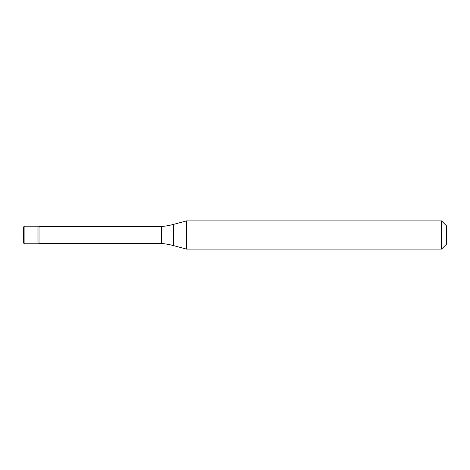 <?xml version="1.0" encoding="UTF-8"?>
<svg xmlns="http://www.w3.org/2000/svg" width="470" height="470" viewBox="0 0 470 470"><rect width="100%" height="100%" fill="white"/><g stroke="black" fill="none" stroke-linecap="round" stroke-linejoin="round"><path stroke-width="0.7" d="M24.91 226.188A1.41 1.41 0 0 0 23.5 227.597L23.5 242.403A1.41 1.41 0 0 0 24.91 243.812L39.01 243.812L39.01 226.188L37.071 226.188L37.071 243.812L37.071 226.188L24.91 226.188L24.91 243.812M39.01 243.46L161.328 243.46A70.5 70.5 0 0 1 173.43 245.593L186.514 249.1L441.565 249.1L446.5 244.165L446.5 225.835L441.565 220.9L441.565 249.1M39.01 226.54L161.328 226.54L161.328 243.46M161.328 226.54A70.5 70.5 0 0 0 173.43 224.407L186.514 220.9L186.514 249.1M186.514 220.9L441.565 220.9M173.43 224.407L173.43 245.593"/></g></svg>
